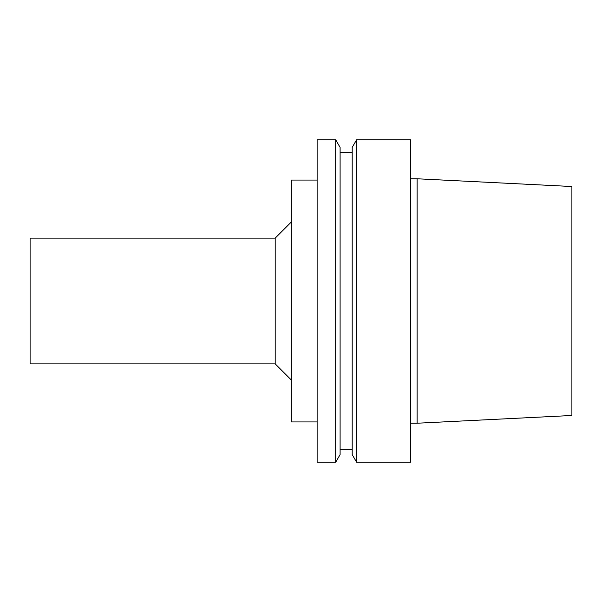 <?xml version="1.0" encoding="UTF-8"?>
<svg xmlns="http://www.w3.org/2000/svg" width="602" height="602" viewBox="0 0 602 602"><rect width="100%" height="100%" fill="white"/><g stroke="black" fill="none" stroke-linecap="round" stroke-linejoin="round"><path stroke-width="0.9" d="M571.9 415.485L571.9 186.515L417.103 178.771L417.103 423.229L571.9 415.485M410.647 423.229L417.103 423.229M410.647 462.253L410.647 139.747L356.625 139.747L356.625 462.253L410.647 462.253M356.625 462.253L352.2 454.585L352.2 147.415L356.625 139.747M340.1 449.348L352.2 449.348M340.1 454.585L340.1 147.415L335.675 139.747L335.675 462.253L340.1 454.585M335.675 462.253L317.126 462.253L317.126 139.747L335.675 139.747M317.126 421.934L291.323 421.934L291.323 180.066L317.126 180.066M275.197 238.114L30.1 238.114L30.1 363.886L275.197 363.886L275.197 238.114L291.323 221.987M275.197 363.886L291.323 380.012M410.647 178.771L417.103 178.771M340.1 152.652L352.2 152.652"/></g></svg>
